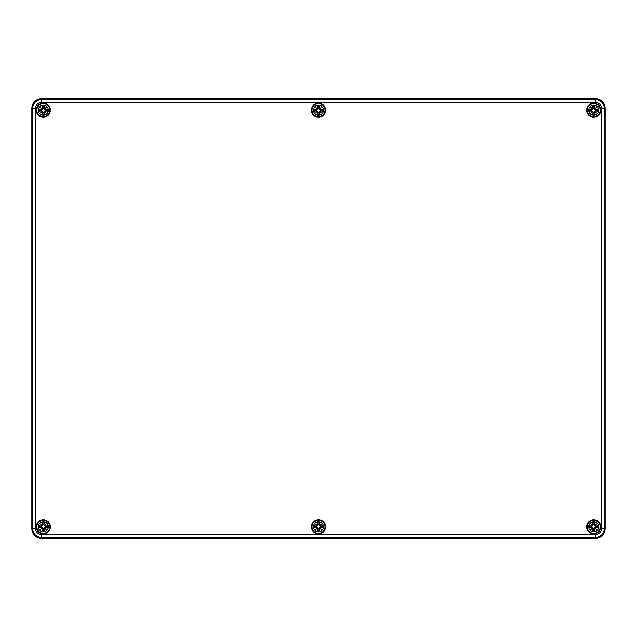 <?xml version="1.0" encoding="UTF-8"?>
<svg xmlns="http://www.w3.org/2000/svg" width="637" height="637" viewBox="0 0 637 637"><rect width="100%" height="100%" fill="white"/><g stroke="black" fill="none" stroke-linecap="round" stroke-linejoin="round"><path stroke-width="0.96" d="M31.85 528.71L31.85 108.29A9.555 9.555 0 0 1 41.405 98.735L595.595 98.735A9.555 9.555 0 0 1 605.15 108.29L605.15 528.71A9.555 9.555 0 0 1 595.595 538.265L41.405 538.265A9.555 9.555 0 0 1 31.85 528.71A9.555 9.555 0 0 0 41.405 538.265L595.595 538.265A9.555 9.555 0 0 0 605.15 528.71L605.15 108.29A9.555 9.555 0 0 0 595.595 98.735L41.405 98.735A9.555 9.555 0 0 0 31.85 108.29L31.85 528.71L32.742 528.71A8.663 8.663 0 0 0 41.405 537.373L595.595 537.373A8.663 8.663 0 0 0 604.258 528.71L604.258 108.29A8.663 8.663 0 0 0 595.595 99.627L595.595 102.493A5.797 5.797 0 0 1 601.392 108.29L605.15 108.29M50.387 526.799A7.071 7.071 0 0 1 39.781 532.922A7.071 7.071 0 0 1 39.781 520.676A7.071 7.071 0 0 1 50.387 526.799M325.571 526.799A7.071 7.071 0 0 1 314.965 532.922A7.071 7.071 0 0 1 314.965 520.676A7.071 7.071 0 0 1 325.571 526.799M600.755 526.799A7.071 7.071 0 0 1 590.149 532.922A7.071 7.071 0 0 1 590.149 520.676A7.071 7.071 0 0 1 600.755 526.799M600.755 110.201A7.071 7.071 0 0 1 590.149 116.324A7.071 7.071 0 0 1 590.149 104.078A7.071 7.071 0 0 1 600.755 110.201M325.571 110.201A7.071 7.071 0 0 1 314.965 116.324A7.071 7.071 0 0 1 314.965 104.078A7.071 7.071 0 0 1 325.571 110.201M50.387 110.201A7.071 7.071 0 0 1 39.781 116.324A7.071 7.071 0 0 1 39.781 104.078A7.071 7.071 0 0 1 50.387 110.201M48.332 526.799A5.016 5.016 0 0 1 40.808 531.147A5.016 5.016 0 0 1 40.808 522.451A5.016 5.016 0 0 1 48.332 526.799M49.813 526.799A6.497 6.497 0 0 0 40.067 521.17A6.497 6.497 0 0 0 40.067 532.428A6.497 6.497 0 0 0 49.813 526.799A6.497 6.497 0 0 0 40.067 521.17A6.497 6.497 0 0 0 40.067 532.428A6.497 6.497 0 0 0 49.813 526.799M45.394 527.484A12.398 1.083 9.8 0 0 47.528 527.802L45.609 527.094A2.309 2.309 0 0 0 45.609 526.504L43.571 524.665L44.319 522.587A4.332 4.332 0 0 0 42.313 522.587A12.398 1.083 80.2 0 0 42.631 524.721L42.201 525.294A12.302 2.134 -140 0 0 40.505 523.988A12.302 2.134 50 0 0 41.811 525.684L41.238 526.114A12.398 1.083 -170.2 0 0 39.104 525.796L41.023 526.504A2.309 2.309 0 0 0 41.023 527.094L43.061 528.933L42.313 531.011A4.332 4.332 0 0 0 44.319 531.011A12.398 1.083 -99.8 0 0 44.001 528.877L44.431 528.304A12.302 2.134 40 0 0 46.127 529.61A12.302 2.134 -130 0 0 44.821 527.914L45.394 527.388L44.821 527.914M41.023 527.094L39.104 527.802A12.398 1.083 -9.8 0 0 41.238 527.484L41.811 527.914A12.302 2.134 130 0 0 40.505 529.61A12.302 2.134 -40 0 0 42.201 528.304L42.631 528.877A12.398 1.083 99.8 0 0 42.313 531.011M45.609 526.504L47.528 525.796A12.398 1.083 170.2 0 0 45.394 526.114L44.821 525.684A12.302 2.134 -50 0 0 46.127 523.988A12.302 2.134 140 0 0 44.431 525.294L44.001 524.721A12.398 1.083 -80.2 0 0 44.319 522.587M45.394 526.114L45.394 526.21A12.302 1.075 -9.8 0 1 47.281 525.923M44.821 525.684L45.45 526.544M46.127 523.988L44.343 525.772M44.001 524.721L44.431 525.294M44.709 525.668L44.447 525.406A12.207 2.118 -40 0 1 45.625 524.49A12.207 2.118 130 0 1 44.709 525.668M42.631 524.721L42.727 524.721A12.302 1.075 -99.8 0 1 42.44 522.834L42.313 522.587M42.201 525.294L41.023 526.504M40.505 523.988L42.289 525.772M41.238 526.114L41.811 525.684M42.44 522.834L43.061 524.665M42.185 525.406L41.923 525.668A12.207 2.118 -130 0 1 41.007 524.49A12.207 2.118 40 0 1 42.185 525.406M41.238 527.484L41.238 527.388A12.302 1.075 170.2 0 1 39.351 527.675M41.811 527.914L41.182 527.054M40.505 529.61L42.289 527.826M42.631 528.877L42.201 528.304M41.923 527.93L42.185 528.192A12.207 2.118 140 0 1 41.007 529.108A12.207 2.118 -50 0 1 41.923 527.93M44.001 528.877L43.905 528.877A12.302 1.075 80.2 0 1 44.192 530.764L44.319 531.011M44.431 528.304L45.609 527.094M44.343 527.826L45.625 529.108A12.207 2.118 -140 0 1 44.447 528.192L44.709 527.93A12.207 2.118 50 0 1 45.625 529.108L46.127 529.61M44.192 530.764L43.571 528.933M43.021 524.506A2.309 2.309 0 0 1 43.611 524.506M43.611 529.092A2.309 2.309 0 0 1 43.021 529.092M48.332 110.201A5.016 5.016 0 0 1 40.808 114.549A5.016 5.016 0 0 1 40.808 105.853A5.016 5.016 0 0 1 48.332 110.201M49.813 110.201A6.497 6.497 0 0 0 40.067 104.572A6.497 6.497 0 0 0 40.067 115.83A6.497 6.497 0 0 0 49.813 110.201A6.497 6.497 0 0 0 40.067 104.572A6.497 6.497 0 0 0 40.067 115.83A6.497 6.497 0 0 0 49.813 110.201M45.394 110.886A12.398 1.083 9.8 0 0 47.528 111.204L45.609 110.496A2.309 2.309 0 0 0 45.609 109.906L43.571 108.067L44.319 105.989A4.332 4.332 0 0 0 42.313 105.989A12.398 1.083 80.2 0 0 42.631 108.123L42.201 108.696A12.302 2.134 -140 0 0 40.505 107.39A12.302 2.134 50 0 0 41.811 109.086L41.238 109.516A12.398 1.083 -170.2 0 0 39.104 109.198L41.023 109.906A2.309 2.309 0 0 0 41.023 110.496L43.061 112.335L42.313 114.413A4.332 4.332 0 0 0 44.319 114.413A12.398 1.083 -99.8 0 0 44.001 112.279L44.431 111.706A12.302 2.134 40 0 0 46.127 113.012A12.302 2.134 -130 0 0 44.821 111.316L45.394 110.79L44.821 111.316M41.023 110.496L39.104 111.204A12.398 1.083 -9.8 0 0 41.238 110.886L41.811 111.316A12.302 2.134 130 0 0 40.505 113.012A12.302 2.134 -40 0 0 42.201 111.706L42.631 112.279A12.398 1.083 99.8 0 0 42.313 114.413M45.609 109.906L47.528 109.198A12.398 1.083 170.2 0 0 45.394 109.516L44.821 109.086A12.302 2.134 -50 0 0 46.127 107.39A12.302 2.134 140 0 0 44.431 108.696L44.001 108.123A12.398 1.083 -80.2 0 0 44.319 105.989M45.394 109.516L45.394 109.612A12.302 1.075 -9.8 0 1 47.281 109.325M44.821 109.086L45.45 109.946M46.127 107.39L44.343 109.174M44.001 108.123L44.431 108.696M44.709 109.07L44.447 108.808A12.207 2.118 -40 0 1 45.625 107.892A12.207 2.118 130 0 1 44.709 109.07M42.631 108.123L42.727 108.123A12.302 1.075 -99.8 0 1 42.44 106.236L42.313 105.989M42.201 108.696L41.023 109.906M40.505 107.39L42.289 109.174M41.238 109.516L41.811 109.086M42.44 106.236L43.061 108.067M42.185 108.808L41.923 109.07A12.207 2.118 -130 0 1 41.007 107.892A12.207 2.118 40 0 1 42.185 108.808M41.238 110.886L41.238 110.79A12.302 1.075 170.2 0 1 39.351 111.077M41.811 111.316L41.182 110.456M40.505 113.012L42.289 111.228M42.631 112.279L42.201 111.706M41.923 111.332L42.185 111.594A12.207 2.118 140 0 1 41.007 112.51A12.207 2.118 -50 0 1 41.923 111.332M44.001 112.279L43.905 112.279A12.302 1.075 80.2 0 1 44.192 114.166L44.319 114.413M44.431 111.706L45.609 110.496M44.343 111.228L45.625 112.51A12.207 2.118 -140 0 1 44.447 111.594L44.709 111.332A12.207 2.118 50 0 1 45.625 112.51L46.127 113.012M44.192 114.166L43.571 112.335M43.021 107.908A2.309 2.309 0 0 1 43.611 107.908M43.611 112.494A2.309 2.309 0 0 1 43.021 112.494M323.516 526.799A5.016 5.016 0 0 1 315.992 531.147A5.016 5.016 0 0 1 315.992 522.451A5.016 5.016 0 0 1 323.516 526.799M324.997 526.799A6.497 6.497 0 0 0 315.251 521.17A6.497 6.497 0 0 0 315.251 532.428A6.497 6.497 0 0 0 324.997 526.799A6.497 6.497 0 0 0 315.251 521.17A6.497 6.497 0 0 0 315.251 532.428A6.497 6.497 0 0 0 324.997 526.799M320.578 527.484A12.398 1.083 9.8 0 0 322.712 527.802L320.793 527.094A2.309 2.309 0 0 0 320.793 526.504L318.755 524.665L319.503 522.587A4.332 4.332 0 0 0 317.497 522.587A12.398 1.083 80.2 0 0 317.815 524.721L317.385 525.294A12.302 2.134 -140 0 0 315.689 523.988A12.302 2.134 50 0 0 316.995 525.684L316.422 526.114A12.398 1.083 -170.2 0 0 314.288 525.796L316.207 526.504A2.309 2.309 0 0 0 316.207 527.094L318.245 528.933L317.497 531.011A4.332 4.332 0 0 0 319.503 531.011A12.398 1.083 -99.8 0 0 319.185 528.877L319.615 528.304A12.302 2.134 40 0 0 321.311 529.61A12.302 2.134 -130 0 0 320.005 527.914L320.578 527.388L320.005 527.914M316.207 527.094L314.288 527.802A12.398 1.083 -9.8 0 0 316.422 527.484L316.995 527.914A12.302 2.134 130 0 0 315.689 529.61A12.302 2.134 -40 0 0 317.385 528.304L317.815 528.877A12.398 1.083 99.8 0 0 317.497 531.011M320.793 526.504L322.712 525.796A12.398 1.083 170.2 0 0 320.578 526.114L320.005 525.684A12.302 2.134 -50 0 0 321.311 523.988A12.302 2.134 140 0 0 319.615 525.294L319.185 524.721A12.398 1.083 -80.2 0 0 319.503 522.587M320.578 526.114L320.578 526.21A12.302 1.075 -9.8 0 1 322.465 525.923M320.005 525.684L320.634 526.544M321.311 523.988L319.527 525.772M319.185 524.721L319.615 525.294M319.893 525.668L319.631 525.406A12.207 2.118 -40 0 1 320.809 524.49A12.207 2.118 130 0 1 319.893 525.668M317.815 524.721L317.911 524.721A12.302 1.075 -99.8 0 1 317.624 522.834L317.497 522.587M317.385 525.294L316.207 526.504M315.689 523.988L317.473 525.772M316.422 526.114L316.995 525.684M317.624 522.834L318.245 524.665M317.369 525.406L317.107 525.668A12.207 2.118 -130 0 1 316.191 524.49A12.207 2.118 40 0 1 317.369 525.406M316.422 527.484L316.422 527.388A12.302 1.075 170.2 0 1 314.535 527.675M316.995 527.914L316.366 527.054M315.689 529.61L317.473 527.826M317.815 528.877L317.385 528.304M317.107 527.93L317.369 528.192A12.207 2.118 140 0 1 316.191 529.108A12.207 2.118 -50 0 1 317.107 527.93M319.185 528.877L319.089 528.877A12.302 1.075 80.2 0 1 319.376 530.764L319.503 531.011M319.615 528.304L320.793 527.094M319.527 527.826L320.809 529.108A12.207 2.118 -140 0 1 319.631 528.192L319.893 527.93A12.207 2.118 50 0 1 320.809 529.108L321.311 529.61M319.376 530.764L318.755 528.933M318.205 524.506A2.309 2.309 0 0 1 318.795 524.506M318.795 529.092A2.309 2.309 0 0 1 318.205 529.092M323.516 110.201A5.016 5.016 0 0 1 315.992 114.549A5.016 5.016 0 0 1 315.992 105.853A5.016 5.016 0 0 1 323.516 110.201M324.997 110.201A6.497 6.497 0 0 0 315.251 104.572A6.497 6.497 0 0 0 315.251 115.83A6.497 6.497 0 0 0 324.997 110.201A6.497 6.497 0 0 0 315.251 104.572A6.497 6.497 0 0 0 315.251 115.83A6.497 6.497 0 0 0 324.997 110.201M320.578 110.886A12.398 1.083 9.8 0 0 322.712 111.204L320.793 110.496A2.309 2.309 0 0 0 320.793 109.906L318.755 108.067L319.503 105.989A4.332 4.332 0 0 0 317.497 105.989A12.398 1.083 80.2 0 0 317.815 108.123L317.385 108.696A12.302 2.134 -140 0 0 315.689 107.39A12.302 2.134 50 0 0 316.995 109.086L316.422 109.516A12.398 1.083 -170.2 0 0 314.288 109.198L316.207 109.906A2.309 2.309 0 0 0 316.207 110.496L318.245 112.335L317.497 114.413A4.332 4.332 0 0 0 319.503 114.413A12.398 1.083 -99.8 0 0 319.185 112.279L319.615 111.706A12.302 2.134 40 0 0 321.311 113.012A12.302 2.134 -130 0 0 320.005 111.316L320.578 110.79L320.005 111.316M316.207 110.496L314.288 111.204A12.398 1.083 -9.8 0 0 316.422 110.886L316.995 111.316A12.302 2.134 130 0 0 315.689 113.012A12.302 2.134 -40 0 0 317.385 111.706L317.815 112.279A12.398 1.083 99.8 0 0 317.497 114.413M320.793 109.906L322.712 109.198A12.398 1.083 170.2 0 0 320.578 109.516L320.005 109.086A12.302 2.134 -50 0 0 321.311 107.39A12.302 2.134 140 0 0 319.615 108.696L319.185 108.123A12.398 1.083 -80.2 0 0 319.503 105.989M320.578 109.516L320.578 109.612A12.302 1.075 -9.8 0 1 322.465 109.325M320.005 109.086L320.634 109.946M321.311 107.39L319.527 109.174M319.185 108.123L319.615 108.696M319.893 109.07L319.631 108.808A12.207 2.118 -40 0 1 320.809 107.892A12.207 2.118 130 0 1 319.893 109.07M317.815 108.123L317.911 108.123A12.302 1.075 -99.8 0 1 317.624 106.236L317.497 105.989M317.385 108.696L316.207 109.906M315.689 107.39L317.473 109.174M316.422 109.516L316.995 109.086M317.624 106.236L318.245 108.067M317.369 108.808L317.107 109.07A12.207 2.118 -130 0 1 316.191 107.892A12.207 2.118 40 0 1 317.369 108.808M316.422 110.886L316.422 110.79A12.302 1.075 170.2 0 1 314.535 111.077M316.995 111.316L316.366 110.456M315.689 113.012L317.473 111.228M317.815 112.279L317.385 111.706M317.107 111.332L317.369 111.594A12.207 2.118 140 0 1 316.191 112.51A12.207 2.118 -50 0 1 317.107 111.332M319.185 112.279L319.089 112.279A12.302 1.075 80.2 0 1 319.376 114.166L319.503 114.413M319.615 111.706L320.793 110.496M319.527 111.228L320.809 112.51A12.207 2.118 -140 0 1 319.631 111.594L319.893 111.332A12.207 2.118 50 0 1 320.809 112.51L321.311 113.012M319.376 114.166L318.755 112.335M318.205 107.908A2.309 2.309 0 0 1 318.795 107.908M318.795 112.494A2.309 2.309 0 0 1 318.205 112.494M598.7 526.799A5.016 5.016 0 0 1 591.176 531.147A5.016 5.016 0 0 1 591.176 522.451A5.016 5.016 0 0 1 598.7 526.799M600.181 526.799A6.497 6.497 0 0 0 590.435 521.17A6.497 6.497 0 0 0 590.435 532.428A6.497 6.497 0 0 0 600.181 526.799A6.497 6.497 0 0 0 590.435 521.17A6.497 6.497 0 0 0 590.435 532.428A6.497 6.497 0 0 0 600.181 526.799M595.762 527.484A12.398 1.083 9.8 0 0 597.896 527.802L595.977 527.094A2.309 2.309 0 0 0 595.977 526.504L593.939 524.665L594.687 522.587A4.332 4.332 0 0 0 592.681 522.587A12.398 1.083 80.2 0 0 592.999 524.721L592.569 525.294A12.302 2.134 -140 0 0 590.873 523.988A12.302 2.134 50 0 0 592.179 525.684L591.606 526.114A12.398 1.083 -170.2 0 0 589.472 525.796L591.391 526.504A2.309 2.309 0 0 0 591.391 527.094L593.429 528.933L592.681 531.011A4.332 4.332 0 0 0 594.687 531.011A12.398 1.083 -99.8 0 0 594.369 528.877L594.799 528.304A12.302 2.134 40 0 0 596.495 529.61A12.302 2.134 -130 0 0 595.189 527.914L595.762 527.388L595.189 527.914M591.391 527.094L589.472 527.802A12.398 1.083 -9.8 0 0 591.606 527.484L592.179 527.914A12.302 2.134 130 0 0 590.873 529.61A12.302 2.134 -40 0 0 592.569 528.304L592.999 528.877A12.398 1.083 99.8 0 0 592.681 531.011M595.977 526.504L597.896 525.796A12.398 1.083 170.2 0 0 595.762 526.114L595.189 525.684A12.302 2.134 -50 0 0 596.495 523.988A12.302 2.134 140 0 0 594.799 525.294L594.369 524.721A12.398 1.083 -80.2 0 0 594.687 522.587M595.762 526.114L595.762 526.21A12.302 1.075 -9.8 0 1 597.649 525.923M595.189 525.684L595.818 526.544M596.495 523.988L594.711 525.772M594.369 524.721L594.799 525.294M595.077 525.668L594.815 525.406A12.207 2.118 -40 0 1 595.993 524.49A12.207 2.118 130 0 1 595.077 525.668M592.999 524.721L593.095 524.721A12.302 1.075 -99.8 0 1 592.808 522.834L592.681 522.587M592.569 525.294L591.391 526.504M590.873 523.988L592.657 525.772M591.606 526.114L592.179 525.684M592.808 522.834L593.429 524.665M592.553 525.406L592.291 525.668A12.207 2.118 -130 0 1 591.375 524.49A12.207 2.118 40 0 1 592.553 525.406M591.606 527.484L591.606 527.388A12.302 1.075 170.2 0 1 589.719 527.675M592.179 527.914L591.55 527.054M590.873 529.61L592.657 527.826M592.999 528.877L592.569 528.304M592.291 527.93L592.553 528.192A12.207 2.118 140 0 1 591.375 529.108A12.207 2.118 -50 0 1 592.291 527.93M594.369 528.877L594.273 528.877A12.302 1.075 80.2 0 1 594.56 530.764L594.687 531.011M594.799 528.304L595.977 527.094M594.711 527.826L595.993 529.108A12.207 2.118 -140 0 1 594.815 528.192L595.077 527.93A12.207 2.118 50 0 1 595.993 529.108L596.495 529.61M594.56 530.764L593.939 528.933M593.389 524.506A2.309 2.309 0 0 1 593.979 524.506M593.979 529.092A2.309 2.309 0 0 1 593.389 529.092M598.7 110.201A5.016 5.016 0 0 1 591.176 114.549A5.016 5.016 0 0 1 591.176 105.853A5.016 5.016 0 0 1 598.7 110.201M600.181 110.201A6.497 6.497 0 0 0 590.435 104.572A6.497 6.497 0 0 0 590.435 115.83A6.497 6.497 0 0 0 600.181 110.201A6.497 6.497 0 0 0 590.435 104.572A6.497 6.497 0 0 0 590.435 115.83A6.497 6.497 0 0 0 600.181 110.201M595.762 110.886A12.398 1.083 9.8 0 0 597.896 111.204L595.977 110.496A2.309 2.309 0 0 0 595.977 109.906L593.939 108.067L594.687 105.989A4.332 4.332 0 0 0 592.681 105.989A12.398 1.083 80.2 0 0 592.999 108.123L592.569 108.696A12.302 2.134 -140 0 0 590.873 107.39A12.302 2.134 50 0 0 592.179 109.086L591.606 109.516A12.398 1.083 -170.2 0 0 589.472 109.198L591.391 109.906A2.309 2.309 0 0 0 591.391 110.496L593.429 112.335L592.681 114.413A4.332 4.332 0 0 0 594.687 114.413A12.398 1.083 -99.8 0 0 594.369 112.279L594.799 111.706A12.302 2.134 40 0 0 596.495 113.012A12.302 2.134 -130 0 0 595.189 111.316L595.762 110.79L595.189 111.316M591.391 110.496L589.472 111.204A12.398 1.083 -9.8 0 0 591.606 110.886L592.179 111.316A12.302 2.134 130 0 0 590.873 113.012A12.302 2.134 -40 0 0 592.569 111.706L592.999 112.279A12.398 1.083 99.8 0 0 592.681 114.413M595.977 109.906L597.896 109.198A12.398 1.083 170.2 0 0 595.762 109.516L595.189 109.086A12.302 2.134 -50 0 0 596.495 107.39A12.302 2.134 140 0 0 594.799 108.696L594.369 108.123A12.398 1.083 -80.2 0 0 594.687 105.989M595.762 109.516L595.762 109.612A12.302 1.075 -9.8 0 1 597.649 109.325M595.189 109.086L595.818 109.946M596.495 107.39L594.711 109.174M594.369 108.123L594.799 108.696M595.077 109.07L594.815 108.808A12.207 2.118 -40 0 1 595.993 107.892A12.207 2.118 130 0 1 595.077 109.07M592.999 108.123L593.095 108.123A12.302 1.075 -99.8 0 1 592.808 106.236L592.681 105.989M592.569 108.696L591.391 109.906M590.873 107.39L592.657 109.174M591.606 109.516L592.179 109.086M592.808 106.236L593.429 108.067M592.553 108.808L592.291 109.07A12.207 2.118 -130 0 1 591.375 107.892A12.207 2.118 40 0 1 592.553 108.808M591.606 110.886L591.606 110.79A12.302 1.075 170.2 0 1 589.719 111.077M592.179 111.316L591.55 110.456M590.873 113.012L592.657 111.228M592.999 112.279L592.569 111.706M592.291 111.332L592.553 111.594A12.207 2.118 140 0 1 591.375 112.51A12.207 2.118 -50 0 1 592.291 111.332M594.369 112.279L594.273 112.279A12.302 1.075 80.2 0 1 594.56 114.166L594.687 114.413M594.799 111.706L595.977 110.496M594.711 111.228L595.993 112.51A12.207 2.118 -140 0 1 594.815 111.594L595.077 111.332A12.207 2.118 50 0 1 595.993 112.51L596.495 113.012M594.56 114.166L593.939 112.335M593.389 107.908A2.309 2.309 0 0 1 593.979 107.908M593.979 112.494A2.309 2.309 0 0 1 593.389 112.494M601.392 108.29L601.392 528.71L605.15 528.71M601.392 528.71A5.797 5.797 0 0 1 595.595 534.507L595.595 538.265M595.595 534.507L41.405 534.507L41.405 538.265M41.405 534.507A5.797 5.797 0 0 1 35.608 528.71L32.742 528.71L32.742 108.29L35.608 108.29A5.797 5.797 0 0 1 41.405 102.493L41.405 99.627A8.663 8.663 0 0 0 32.742 108.29L31.85 108.29M35.608 528.71L35.608 108.29M595.595 98.735L595.595 99.627L41.405 99.627L41.405 98.735M41.405 102.493L595.595 102.493M47.528 525.796A4.332 4.332 0 0 1 47.528 527.802M39.104 527.802A4.332 4.332 0 0 1 39.104 525.796M44.192 522.834A12.302 1.075 99.8 0 1 43.905 524.721L43.571 524.665M39.351 525.923A12.302 1.075 9.8 0 1 41.238 526.21L41.182 526.544M42.44 530.764A12.302 1.075 -80.2 0 1 42.727 528.877L43.061 528.933M47.281 527.675A12.302 1.075 -170.2 0 1 45.394 527.388L45.45 527.054M47.074 525.979A3.846 3.846 0 0 1 47.074 527.619M42.496 523.041A3.846 3.846 0 0 1 44.136 523.041M39.558 527.619A3.846 3.846 0 0 1 39.558 525.979M44.136 530.557A3.846 3.846 0 0 1 42.496 530.557M47.528 109.198A4.332 4.332 0 0 1 47.528 111.204M39.104 111.204A4.332 4.332 0 0 1 39.104 109.198M44.192 106.236A12.302 1.075 99.8 0 1 43.905 108.123L43.571 108.067M39.351 109.325A12.302 1.075 9.8 0 1 41.238 109.612L41.182 109.946M42.44 114.166A12.302 1.075 -80.2 0 1 42.727 112.279L43.061 112.335M47.281 111.077A12.302 1.075 -170.2 0 1 45.394 110.79L45.45 110.456M47.074 109.381A3.846 3.846 0 0 1 47.074 111.021M42.496 106.443A3.846 3.846 0 0 1 44.136 106.443M39.558 111.021A3.846 3.846 0 0 1 39.558 109.381M44.136 113.959A3.846 3.846 0 0 1 42.496 113.959M322.712 525.796A4.332 4.332 0 0 1 322.712 527.802M314.288 527.802A4.332 4.332 0 0 1 314.288 525.796M319.376 522.834A12.302 1.075 99.8 0 1 319.089 524.721L318.755 524.665M314.535 525.923A12.302 1.075 9.8 0 1 316.422 526.21L316.366 526.544M317.624 530.764A12.302 1.075 -80.2 0 1 317.911 528.877L318.245 528.933M322.465 527.675A12.302 1.075 -170.2 0 1 320.578 527.388L320.634 527.054M322.258 525.979A3.846 3.846 0 0 1 322.258 527.619M317.68 523.041A3.846 3.846 0 0 1 319.32 523.041M314.742 527.619A3.846 3.846 0 0 1 314.742 525.979M319.32 530.557A3.846 3.846 0 0 1 317.68 530.557M322.712 109.198A4.332 4.332 0 0 1 322.712 111.204M314.288 111.204A4.332 4.332 0 0 1 314.288 109.198M319.376 106.236A12.302 1.075 99.8 0 1 319.089 108.123L318.755 108.067M314.535 109.325A12.302 1.075 9.8 0 1 316.422 109.612L316.366 109.946M317.624 114.166A12.302 1.075 -80.2 0 1 317.911 112.279L318.245 112.335M322.465 111.077A12.302 1.075 -170.2 0 1 320.578 110.79L320.634 110.456M322.258 109.381A3.846 3.846 0 0 1 322.258 111.021M317.68 106.443A3.846 3.846 0 0 1 319.32 106.443M314.742 111.021A3.846 3.846 0 0 1 314.742 109.381M319.32 113.959A3.846 3.846 0 0 1 317.68 113.959M597.896 525.796A4.332 4.332 0 0 1 597.896 527.802M589.472 527.802A4.332 4.332 0 0 1 589.472 525.796M594.56 522.834A12.302 1.075 99.8 0 1 594.273 524.721L593.939 524.665M589.719 525.923A12.302 1.075 9.8 0 1 591.606 526.21L591.55 526.544M592.808 530.764A12.302 1.075 -80.2 0 1 593.095 528.877L593.429 528.933M597.649 527.675A12.302 1.075 -170.2 0 1 595.762 527.388L595.818 527.054M597.442 525.979A3.846 3.846 0 0 1 597.442 527.619M592.864 523.041A3.846 3.846 0 0 1 594.504 523.041M589.926 527.619A3.846 3.846 0 0 1 589.926 525.979M594.504 530.557A3.846 3.846 0 0 1 592.864 530.557M597.896 109.198A4.332 4.332 0 0 1 597.896 111.204M589.472 111.204A4.332 4.332 0 0 1 589.472 109.198M594.56 106.236A12.302 1.075 99.8 0 1 594.273 108.123L593.939 108.067M589.719 109.325A12.302 1.075 9.8 0 1 591.606 109.612L591.55 109.946M592.808 114.166A12.302 1.075 -80.2 0 1 593.095 112.279L593.429 112.335M597.649 111.077A12.302 1.075 -170.2 0 1 595.762 110.79L595.818 110.456M597.442 109.381A3.846 3.846 0 0 1 597.442 111.021M592.864 106.443A3.846 3.846 0 0 1 594.504 106.443M589.926 111.021A3.846 3.846 0 0 1 589.926 109.381M594.504 113.959A3.846 3.846 0 0 1 592.864 113.959"/></g></svg>
